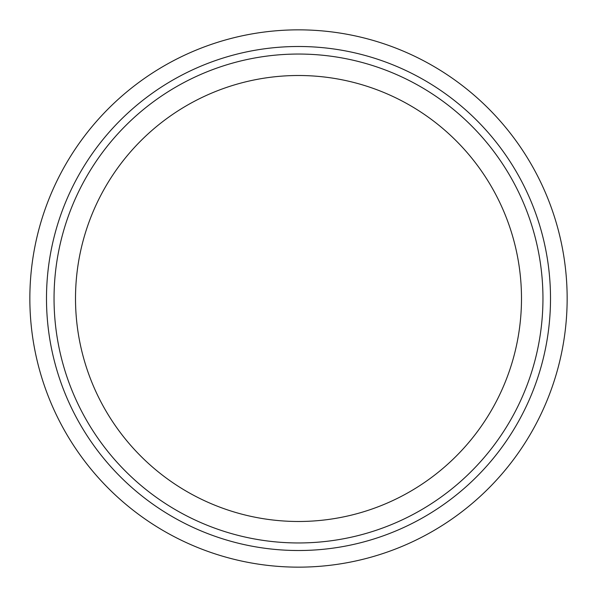<?xml version="1.0" encoding="UTF-8"?>
<svg xmlns="http://www.w3.org/2000/svg" width="597" height="597" viewBox="0 0 597 597"><rect width="100%" height="100%" fill="white"/><g stroke="black" fill="none" stroke-linecap="round" stroke-linejoin="round"><path stroke-width="0.9" d="M303.806 550.456L298.5 550.516C305.351 550.456 305.351 550.456 298.5 550.516C291.649 550.456 291.649 550.456 298.5 550.516L293.194 550.456M298.5 550.516A252.016 252.016 0 0 0 516.748 172.496A252.016 252.016 0 0 0 80.252 172.496A252.016 252.016 0 0 0 298.5 550.516M298.5 567.15A268.65 268.65 0 0 0 531.158 164.175A268.65 268.65 0 0 0 65.842 164.175A268.65 268.65 0 0 0 298.5 567.15M298.5 542.957A244.457 244.457 0 0 0 510.204 176.272A244.457 244.457 0 0 0 86.796 176.272A244.457 244.457 0 0 0 298.5 542.957M298.5 521.487A222.987 222.987 0 0 0 491.615 187.003A222.987 222.987 0 0 0 105.385 187.003A222.987 222.987 0 0 0 298.5 521.487"/></g></svg>
